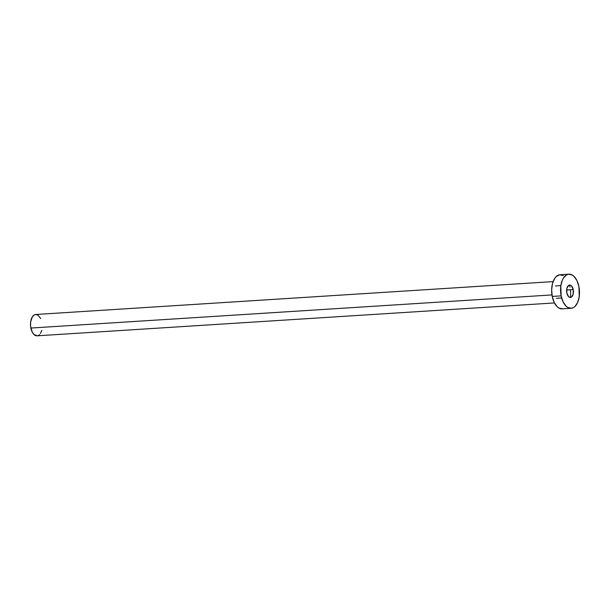 <?xml version="1.0" encoding="UTF-8"?>
<svg xmlns="http://www.w3.org/2000/svg" width="610" height="610" viewBox="0 0 610 610"><rect width="100%" height="100%" fill="white"/><g stroke="black" fill="none" stroke-linecap="round" stroke-linejoin="round"><path stroke-width="0.91" d="M573.247 289.567L566.614 289.986L573.247 289.567L571.463 285.846L570.159 285.091L568.833 285.282L566.904 288.21L566.804 292.914A6.199 3.424 -93.6 0 1 569.633 285.053A6.199 3.424 -93.6 0 1 573.247 289.567A6.199 3.424 -93.6 0 1 570.419 297.428A6.199 3.424 -93.6 0 1 566.804 292.914L568.589 296.635L569.892 297.39L571.219 297.2L573.148 294.272L573.247 289.567M553.102 281.606L35.746 314.493A10.69 5.902 86.4 0 0 30.866 328.05L551.981 294.927L30.866 328.05A10.69 5.902 86.4 0 0 37.096 335.82L554.459 302.941M568.939 274.18L560.049 274.744A17.095 9.44 86.4 0 0 552.241 296.429L561.131 295.865L552.241 296.429A17.095 9.44 86.4 0 0 562.214 308.873L571.112 308.302A17.095 9.44 -93.6 0 1 561.131 295.865A17.095 9.44 -93.6 0 1 568.939 274.18A17.095 9.44 -93.6 0 1 578.92 286.616A17.095 9.44 -93.6 0 1 571.112 308.302M570.304 297.428A17.095 9.44 86.4 0 0 570.426 289.742M570.03 287.18A17.095 9.44 86.4 0 0 569.519 285.068M562.618 308.828L558.92 308.042L557.166 306.7L554.177 302.369L552.241 296.429L551.661 289.788L552.523 283.452L554.696 278.389L556.175 276.589L559.644 274.782L563.343 275.567M578.92 286.616L579.248 296.529L577.7 302.339L574.986 306.456L573.308 307.676L571.517 308.263L567.818 307.478L566.057 306.128L563.068 301.805L561.131 295.865L560.803 285.953L562.351 280.142L563.587 277.825L566.743 274.805L568.543 274.218L572.233 275.003L573.995 276.353L576.984 280.676L578.92 286.616M37.347 335.797L33.939 334.463L32.071 331.756L30.569 325.992L30.66 321.851L32.399 316.773L34.366 314.882L35.494 314.516L37.805 315.012L40.771 318.557M41.8 330.376L40.443 333.54M39.52 334.669L38.476 335.431M555.481 285.953L560.857 285.61M556.267 298.328L561.642 297.985"/></g></svg>
